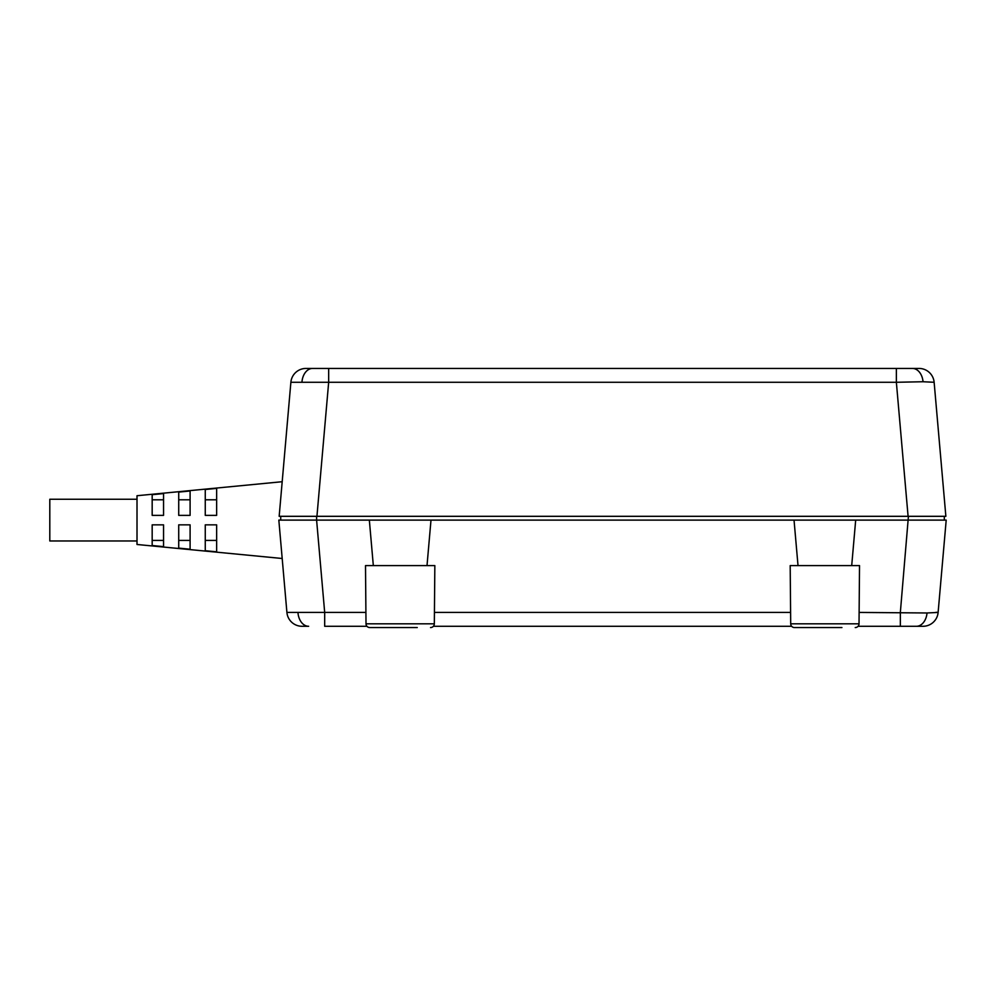<?xml version="1.0" encoding="UTF-8"?>
<svg xmlns="http://www.w3.org/2000/svg" width="996" height="996" viewBox="0 0 996 996"><rect width="100%" height="100%" fill="white"/><g stroke="black" fill="none" stroke-linecap="round" stroke-linejoin="round"><path stroke-width="1.49" d="M178.72 492.099L190.099 490.991L190.099 515.368L178.72 515.368L178.72 492.099M152.176 494.701L163.556 493.58L163.556 515.368L152.176 515.368L152.176 494.701M205.263 489.509L216.642 488.389L216.642 515.368L205.263 515.368L205.263 489.509M282.192 481.715L137.012 495.722L137.012 544.488L282.192 558.495M912.398 368.433L305.996 368.433A15.164 15.164 0 0 0 290.882 382.277L279.166 516.314L316.604 516.314L316.604 520.111L946.2 520.111L944.308 520.111L944.308 516.314L945.864 516.314L934.136 382.277A15.164 15.164 0 0 0 919.034 368.433L912.398 368.433A15.164 10.719 90 0 1 923.043 381.742L934.136 382.277M137.012 499.257L49.8 499.257L49.8 540.965L137.012 540.965M366.005 623.807L434.331 623.807L434.841 565.604L365.507 565.604L366.005 623.807A3.797 3.797 0 0 0 369.802 627.567L383.111 627.567M790.7 623.807L859.025 623.807L859.523 565.604L790.189 565.604L790.7 623.807A3.797 3.797 0 0 0 794.497 627.567L807.793 627.567M279.166 516.314L945.864 516.314L908.427 516.314L900.347 612.428L900.347 626.285L858.079 626.285L923.018 626.285A15.164 15.164 0 0 0 938.12 612.428L946.2 520.111L938.12 612.428L927.027 612.976A15.164 10.719 90 0 1 916.382 626.285M298.003 612.976A15.164 10.719 90 0 0 308.648 626.285L302.012 626.285A15.164 15.164 0 0 1 286.91 612.428L324.684 612.428L324.684 626.285L366.951 626.285A3.797 3.797 0 0 0 369.802 627.567L417.237 627.567M841.919 627.567L794.497 627.567A3.797 3.797 0 0 1 791.646 626.285L433.385 626.285A3.797 3.797 0 0 1 430.533 627.567A3.797 3.797 0 0 0 434.331 623.807M900.347 626.285L858.079 626.285A3.797 3.797 0 0 1 855.228 627.567A3.797 3.797 0 0 0 859.025 623.807M896.363 368.433L896.363 382.277L923.043 381.742M328.668 368.433L328.668 382.277L896.363 382.277L908.091 516.314M290.882 382.277L328.668 382.277L316.94 516.314M940.324 516.314L934.796 516.314M205.263 524.842L216.642 524.842L216.642 551.821L205.263 550.713L205.263 524.842M152.176 524.842L163.556 524.842L163.556 546.63L152.176 545.509L152.176 524.842M178.72 524.842L190.099 524.842L190.099 549.232L178.72 548.111L178.72 524.842M280.723 516.314L280.723 520.111L316.604 520.111L324.684 612.428L365.906 612.428M205.263 499.793L216.642 499.793M152.176 499.793L163.556 499.793M178.72 499.793L190.099 499.793M286.91 612.428L278.83 520.111L316.604 520.111M908.427 520.111L946.2 520.111M216.642 540.417L205.263 540.417M163.556 540.417L152.176 540.417M190.099 540.417L178.72 540.417M859.125 612.428L927.027 612.976M794.036 520.111L798.02 565.604M851.705 565.604L855.688 520.111M427.01 565.604L430.994 520.111M369.342 520.111L373.326 565.604M934.31 621.23L935.331 619.948M312.62 368.433A15.164 10.719 90 0 0 301.987 381.742M434.43 612.428L790.6 612.428M936.078 612.303L938.12 612.428"/></g></svg>
